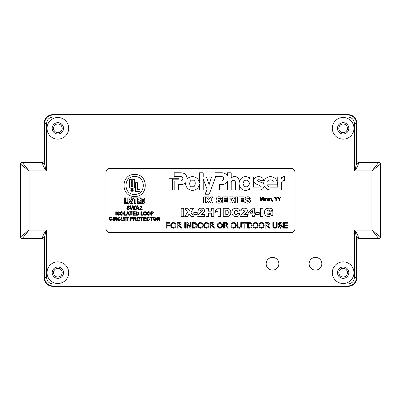 <?xml version="1.0" encoding="UTF-8"?>
<svg xmlns="http://www.w3.org/2000/svg" width="401" height="401" viewBox="0 0 401 401"><rect width="100%" height="100%" fill="white"/><g stroke="black" fill="none" stroke-linecap="round" stroke-linejoin="round"><path stroke-width="0.6" d="M343.141 132.651A4.331 4.331 0 0 1 338.81 128.32A4.331 4.331 0 0 1 343.141 123.989A4.331 4.331 0 0 1 347.472 128.32A4.331 4.331 0 0 1 343.141 132.651M57.859 132.651A4.331 4.331 0 0 1 53.528 128.32A4.331 4.331 0 0 1 57.859 123.989A4.331 4.331 0 0 1 62.19 128.32A4.331 4.331 0 0 1 57.859 132.651M343.141 277.011A4.331 4.331 0 0 1 338.81 272.68A4.331 4.331 0 0 1 343.141 268.349A4.331 4.331 0 0 1 347.472 272.68A4.331 4.331 0 0 1 343.141 277.011M57.859 277.011A4.331 4.331 0 0 1 53.528 272.68A4.331 4.331 0 0 1 57.859 268.349A4.331 4.331 0 0 1 62.19 272.68A4.331 4.331 0 0 1 57.859 277.011M358.554 162.626L358.228 164.365C357.732 166.23 356.474 168.415 354.449 170.926L354.449 123.538L356.509 123.538L356.89 123.157L356.89 161.272L356.89 123.162C356.344 117.979 353.481 115.117 348.304 114.571L52.701 114.571C47.518 115.117 44.656 117.979 44.11 123.157L44.11 161.272L44.11 123.157L44.491 123.538L46.551 123.538L46.551 170.926C44.526 168.42 43.268 166.23 42.772 164.365L42.446 162.626M42.446 238.374L42.772 236.635C43.268 234.77 44.526 232.585 46.551 230.074L46.551 277.462C46.957 281.402 49.133 283.577 53.077 283.988L347.923 283.988C351.867 283.582 354.043 281.407 354.449 277.462L356.509 277.462L356.89 277.843L356.89 239.728L356.89 277.843C356.344 283.021 353.481 285.883 348.304 286.429L52.701 286.429L348.304 286.429L347.923 286.048C353.136 285.537 355.998 282.675 356.509 277.462L356.509 237.943C356.238 235.703 355.552 233.081 354.449 230.074C356.469 232.58 357.732 234.765 358.228 236.635L358.554 238.374M46.551 277.462L44.491 277.462L44.11 277.843L44.11 239.728L44.11 277.838C44.656 283.021 47.518 285.883 52.696 286.429L53.077 286.048L347.923 286.048L347.923 283.988M380.935 230.806L380.95 213.036L380.95 230.505L380.514 236.946C380.409 237.988 379.837 238.565 378.795 238.665L371.922 230.074L380.514 236.946L380.514 164.054L380.95 170.495L380.95 187.964L380.935 170.194M20.065 170.194L20.05 187.964L20.05 170.495L20.486 164.054L20.486 236.946L29.078 230.074L22.205 238.665C21.163 238.565 20.591 237.988 20.486 236.946L20.456 236.826C20.03 237.176 20.611 237.788 22.205 238.665L42.541 238.665C43.734 239.091 44.275 239.502 44.165 239.903L44.15 239.818M20.456 236.715L20.05 230.505L20.05 213.036L20.065 230.806M380.95 187.964L380.95 213.036M353.968 128.32A10.827 10.827 0 0 1 343.141 139.147A10.827 10.827 0 0 1 332.314 128.32A10.827 10.827 0 0 1 343.141 117.493A10.827 10.827 0 0 1 353.968 128.32M68.686 128.32A10.827 10.827 0 0 1 57.859 139.147A10.827 10.827 0 0 1 47.032 128.32A10.827 10.827 0 0 1 57.859 117.493A10.827 10.827 0 0 1 68.686 128.32M353.968 272.68A10.827 10.827 0 0 1 343.141 283.507A10.827 10.827 0 0 1 332.314 272.68A10.827 10.827 0 0 1 343.141 261.853A10.827 10.827 0 0 1 353.968 272.68M68.686 272.68A10.827 10.827 0 0 1 57.859 283.507A10.827 10.827 0 0 1 47.032 272.68A10.827 10.827 0 0 1 57.859 261.853A10.827 10.827 0 0 1 68.686 272.68M321.843 263.753A6.361 6.361 0 0 1 315.482 270.114A6.361 6.361 0 0 1 309.126 263.753A6.361 6.361 0 0 1 315.482 257.397A6.361 6.361 0 0 1 321.843 263.753M278.88 263.753A6.361 6.361 0 0 1 272.52 270.114A6.361 6.361 0 0 1 266.159 263.753A6.361 6.361 0 0 1 272.52 257.397A6.361 6.361 0 0 1 278.88 263.753M337.472 128.32A5.669 5.669 0 0 0 343.141 133.989A5.669 5.669 0 0 0 348.815 128.32A5.669 5.669 0 0 0 343.141 122.651A5.669 5.669 0 0 0 337.472 128.32M52.185 128.32A5.669 5.669 0 0 0 57.859 133.989A5.669 5.669 0 0 0 63.528 128.32A5.669 5.669 0 0 0 57.859 122.651A5.669 5.669 0 0 0 52.185 128.32M337.472 272.68A5.669 5.669 0 0 0 343.141 278.349A5.669 5.669 0 0 0 348.815 272.68A5.669 5.669 0 0 0 343.141 267.011A5.669 5.669 0 0 0 337.472 272.68M52.185 272.68A5.669 5.669 0 0 0 57.859 278.349A5.669 5.669 0 0 0 63.528 272.68A5.669 5.669 0 0 0 57.859 267.011A5.669 5.669 0 0 0 52.185 272.68M354.449 123.538C354.043 119.598 351.867 117.423 347.923 117.012L53.077 117.012C49.133 117.418 46.957 119.593 46.551 123.538M53.077 117.012L53.077 114.952C47.864 115.463 45.002 118.325 44.491 123.538L44.491 163.057C44.762 165.297 45.448 167.919 46.551 170.926L29.078 170.926L20.486 164.054C20.591 163.012 21.163 162.435 22.205 162.335L29.078 170.926L29.078 230.074L46.551 230.074C45.448 233.086 44.762 235.708 44.491 237.943L44.491 277.462C45.002 282.675 47.864 285.537 53.077 286.048L53.077 283.988M354.449 277.462L354.449 230.074L371.922 230.074L371.922 170.926L378.795 162.335C379.837 162.435 380.409 163.012 380.514 164.054L371.922 170.926L354.449 170.926C355.552 167.914 356.238 165.292 356.509 163.057L356.509 123.538C355.998 118.325 353.136 115.463 347.923 114.952L53.077 114.952L52.696 114.571L348.304 114.571L347.923 114.952L347.923 117.012M380.544 164.285L380.544 164.179C380.965 163.809 380.384 163.192 378.795 162.335L378.83 162.626L378.795 162.335L358.459 162.335C357.266 161.909 356.725 161.498 356.835 161.097L356.85 161.182M20.05 170.495L20.456 164.179C20.03 163.824 20.611 163.212 22.205 162.335L22.17 162.626L22.205 162.335L42.541 162.335C43.734 161.909 44.275 161.498 44.165 161.097L44.15 161.182M358.228 164.365L356.509 163.057L356.865 161.207M356.865 239.793L356.509 237.943L358.228 236.635M42.772 236.635L44.491 237.943L44.135 239.793M20.05 213.036C20.321 213.402 20.321 187.598 20.05 187.964M44.135 161.207L44.491 163.057L42.772 164.365M380.95 170.495L380.544 164.174M356.85 239.818L356.835 239.903C356.684 239.517 357.226 239.106 358.459 238.665L378.795 238.665C380.379 237.763 380.96 237.151 380.544 236.821L380.95 230.505M20.05 230.505L20.456 236.826M246.209 180.229C244.685 180.059 243.623 181.162 243.021 183.543C243.673 185.909 244.76 186.991 246.279 186.786C247.808 186.956 248.871 185.853 249.467 183.473C248.815 181.107 247.733 180.024 246.209 180.229M231.217 182.415A2.11 2.11 0 0 1 233.322 180.305A2.11 2.11 0 0 1 235.432 182.445L235.432 189.939L239.282 189.939L239.282 184.736A6.667 6.667 0 0 0 242.149 189.402A6.476 6.476 0 0 0 245.582 190.39A4.226 4.226 0 0 0 249.452 188.455L249.457 189.939L259.863 189.929A4.316 4.316 0 0 0 264.124 185.813A6.977 6.977 0 0 0 270.485 189.934L281.592 189.939L281.592 183.117A2.546 2.546 0 0 1 284.63 180.505L284.63 176.635A3.258 3.258 0 0 0 281.367 178.515L281.362 177.077L277.748 177.077L277.748 187.107L270.52 187.107A2.797 2.797 0 0 1 267.572 184.841L277.141 184.841A6.792 6.792 0 0 0 270.5 176.635A6.792 6.792 0 0 0 263.758 184.224A4.236 4.236 0 0 0 261.377 182.385A20.08 20.08 0 0 1 258.003 181.172A0.722 0.722 0 0 1 258.094 179.869A1.684 1.684 0 0 1 259.086 179.743A0.912 0.912 0 0 1 259.953 180.691L263.728 180.691A4.451 4.451 0 0 0 262.765 178.234A5.769 5.769 0 0 0 256.164 177.252A3.729 3.729 0 0 0 254.871 183.272A20.972 20.972 0 0 0 259.492 185.352A0.962 0.962 0 0 1 260.259 186.445A1.409 1.409 0 0 1 259.076 187.097L253.327 187.097L253.302 177.077L249.457 177.077L249.457 178.445A4.877 4.877 0 0 0 245.788 176.635A6.391 6.391 0 0 0 239.277 182.3A8.065 8.065 0 0 0 238.52 178.676A4.155 4.155 0 0 0 234.575 176.57A4.065 4.065 0 0 0 231.222 178.265L231.217 172.791L227.367 172.791L227.367 175.859A6.371 6.371 0 0 0 221.708 172.786L214.996 172.786L214.996 176.585L221.552 176.585A2.165 2.165 0 0 1 223.718 178.751A2.165 2.165 0 0 1 221.753 180.906L214.996 180.906L214.996 189.934L219.377 189.934L219.377 184.56L221.748 184.56A6.005 6.005 0 0 0 227.367 181.227L227.367 189.939L231.217 189.939L231.217 182.455A2.11 2.11 0 0 1 231.217 182.415M192.63 180.234C189.036 178.911 188.635 187.698 192.33 186.716C195.924 188.034 196.33 179.247 192.63 180.234M182.861 178.741A2.16 2.16 0 0 1 180.701 180.901L174.169 180.901L174.169 189.929L178.545 189.929L178.545 184.555L180.265 184.555A6.672 6.672 0 0 0 185.583 182.771A6.927 6.927 0 0 0 191.728 190.295A6.927 6.927 0 0 0 199.357 184.27L199.357 189.939L203.202 189.939L203.202 179.152L207.167 189.292L205.127 194.224L209.207 194.224L215.648 177.077L211.568 177.077L209.111 184.54L206.495 177.077L203.202 177.077L203.202 172.791L199.357 172.791L199.357 182.721A6.997 6.997 0 0 0 187.051 179.137A8.09 8.09 0 0 0 185.894 174.906A3.579 3.579 0 0 0 183.894 173.337A11.89 11.89 0 0 0 180.35 172.791L174.174 172.786L174.169 176.585L180.701 176.585A2.16 2.16 0 0 1 182.861 178.741M154.856 220.61C153.819 220.51 153.267 219.933 153.207 218.876C153.227 217.768 153.778 217.157 154.861 217.046C155.924 217.157 156.47 217.753 156.505 218.836C156.47 219.918 155.919 220.51 154.856 220.61M148.315 220.209L149.287 219.342L149.779 219.457L148.36 220.61C147.292 220.52 146.756 219.913 146.746 218.806C146.771 217.738 147.307 217.152 148.35 217.046L149.688 218.059L149.197 218.164L148.325 217.447L147.237 218.801L148.315 220.209M142.069 220.57L141.578 220.57L141.578 217.492L140.465 217.492L140.465 217.091L143.182 217.091L143.182 217.492L142.069 217.492L142.069 220.57M134.004 220.57L133.513 220.57L133.513 217.091L135.022 217.091L136.19 218.029L135.267 218.961L136.475 220.57L135.909 220.57L134.505 219.006L134.004 219.006L134.004 220.57M127.323 220.57L126.831 220.57L126.831 217.492L125.719 217.492L125.719 217.091L128.435 217.091L128.435 217.492L127.323 217.492L127.323 220.57M123.358 219.066L123.358 217.091L123.844 217.091L123.844 219.091C123.894 220.049 123.448 220.555 122.516 220.61C121.573 220.57 121.127 220.059 121.172 219.091L121.172 217.091L121.663 217.091L121.663 219.066L122.48 220.169L123.358 219.066M114.711 220.57L114.22 220.57L114.22 217.091L115.729 217.091L116.897 218.029L115.974 218.961L117.182 220.57L116.616 220.57L115.212 219.006L114.711 219.006L114.711 220.57M110.796 220.209L111.769 219.342L112.26 219.457L110.841 220.61C109.774 220.52 109.237 219.913 109.232 218.806C109.252 217.738 109.789 217.152 110.831 217.046L112.17 218.059L111.684 218.164L110.811 217.447L109.724 218.801L110.796 220.209M148.796 215.267C147.758 215.167 147.207 214.585 147.147 213.527C147.167 212.42 147.718 211.808 148.801 211.703C149.864 211.808 150.41 212.405 150.445 213.487C150.41 214.57 149.859 215.162 148.796 215.267M143.052 215.222L140.911 215.222L140.911 211.743L141.403 211.743L141.403 214.821L143.052 214.821L143.052 215.222M135.433 215.222L132.891 215.222L132.891 211.743L135.343 211.743L135.343 212.144L133.383 212.144L133.383 213.217L135.207 213.217L135.207 213.618L133.383 213.618L133.383 214.821L135.433 214.821L135.433 215.222M126.741 215.222L126.22 215.222L127.603 211.743L128.155 211.743L129.533 215.222L129.017 215.222L128.621 214.149L127.137 214.149L126.741 215.222M121.754 215.267C120.711 215.167 120.165 214.585 120.105 213.527C120.12 212.42 120.671 211.808 121.754 211.703C122.816 211.808 123.363 212.405 123.403 213.487C123.363 214.57 122.811 215.162 121.754 215.267M116.27 215.222L115.779 215.222L115.779 211.743L116.27 211.743L116.27 215.222M131.673 209.959L130.977 209.959L129.929 205.788L130.536 205.788L131.343 209.377L132.385 205.788L133.092 205.788L134.019 209.377L134.826 205.788L135.438 205.788L134.385 209.959L133.739 209.959L132.736 206.294L131.673 209.959M140.185 209.427L142.225 209.427L142.225 209.959L139.498 209.959L141.638 206.946L140.876 206.269L140.089 207.016L139.553 206.966L140.891 205.788L142.175 206.941L140.185 209.427M279.482 200.635L278.991 200.635L278.991 199.162L277.682 197.157L278.239 197.157L279.241 198.736L280.239 197.157L280.82 197.157L279.482 199.162L279.482 200.635M272.479 200.635L272.259 200.189L272.705 200.189L272.349 201.347L272.479 200.635M264.56 200.635L264.114 200.635L264.114 198.094L264.56 198.094L264.56 198.49L265.282 198.049L265.958 198.52L266.73 198.049L267.497 198.896L267.497 200.635L267.051 200.635L267.051 199.061L266.62 198.45L266.028 199.182L266.028 200.635L265.582 200.635L265.582 199.011L265.156 198.45L264.56 199.337L264.56 200.635M270.625 213.512L268.921 213.512L268.921 211.808L272.86 211.808L272.86 215.192L268.79 216.6C266.038 216.545 264.59 215.142 264.444 212.395C264.414 210.67 265.146 209.397 266.64 208.58L268.901 208.189C270.845 207.999 272.129 208.796 272.755 210.565L270.199 210.956L268.79 210.104C267.527 210.274 266.931 211.026 267.001 212.365C266.926 213.778 267.562 214.55 268.916 214.685L270.625 214.199L270.625 213.512M255.818 214.365L255.818 212.555L259.226 212.555L259.226 214.365L255.818 214.365M247.512 214.575L247.512 216.495L240.585 216.495C240.966 214.746 241.953 213.407 243.552 212.48L245.166 210.665L244.159 209.783L243.036 210.956L240.8 210.781C241.106 208.956 242.204 208.089 244.104 208.189C245.968 208.039 247.071 208.826 247.402 210.555C247.227 211.833 246.54 212.801 245.357 213.442L243.883 214.575L247.512 214.575M223.227 216.495L223.227 208.294L226.996 208.294C229.517 208.42 230.781 209.778 230.786 212.365C230.921 214.234 230.159 215.537 228.51 216.269L223.227 216.495M205.974 216.495L205.974 208.294L208.525 208.294L208.525 211.172L211.297 211.172L211.297 208.294L213.853 208.294L213.853 216.495L211.297 216.495L211.297 213.192L208.525 213.192L208.525 216.495L205.974 216.495M193.828 214.365L193.828 212.555L197.237 212.555L197.237 214.365L193.828 214.365M181.157 216.495L181.157 208.294L183.713 208.294L183.713 216.495L181.157 216.495M280.469 228.224C279.086 228.239 278.309 227.573 278.144 226.229L278.926 226.229L280.434 227.583L281.708 226.615L281.111 225.863L279.176 225.247L278.354 224.044C278.54 223.006 279.181 222.5 280.284 222.52C281.467 222.495 282.154 223.041 282.349 224.159L281.562 224.159L280.319 223.162L279.141 223.994L279.337 224.485L281.527 225.232L282.489 226.575C282.304 227.673 281.627 228.224 280.469 228.224M265.948 228.154L265.166 228.154L265.166 222.595L267.577 222.595C268.7 222.515 269.322 223.011 269.442 224.094L267.968 225.588L269.898 228.154L269.001 228.154L268.309 226.981L266.755 225.658L265.948 225.658L265.948 228.154M255.542 228.224C253.878 228.064 253.001 227.136 252.906 225.447C252.931 223.673 253.813 222.695 255.547 222.52C257.247 222.695 258.124 223.648 258.179 225.382C258.119 227.111 257.242 228.059 255.542 228.224M244.991 228.154L244.209 228.154L244.209 223.237L242.425 223.237L242.425 222.595L246.775 222.595L246.775 223.237L244.991 223.237L244.991 228.154M233.658 228.224C231.994 228.064 231.111 227.136 231.016 225.447C231.046 223.673 231.928 222.695 233.658 222.52C235.357 222.695 236.234 223.648 236.294 225.382C236.234 227.111 235.352 228.059 233.658 228.224M219.969 228.224C218.304 228.064 217.427 227.136 217.332 225.447C217.357 223.673 218.239 222.695 219.969 222.52C221.668 222.695 222.55 223.648 222.605 225.382C222.545 227.111 221.663 228.059 219.969 228.224M206.279 228.224C204.615 228.064 203.738 227.136 203.643 225.447C203.668 223.673 204.55 222.695 206.284 222.52C207.984 222.695 208.861 223.648 208.916 225.382C208.856 227.111 207.979 228.059 206.279 228.224M194.37 228.154L192.38 228.154L192.38 222.595L195.262 222.675L196.069 223.071L196.941 225.342C196.946 227.121 196.089 228.059 194.37 228.154M185.533 228.154L184.751 228.154L184.751 222.595L185.533 222.595L185.533 228.154M173.342 228.224C171.678 228.064 170.801 227.136 170.706 225.447C170.736 223.673 171.613 222.695 173.347 222.52C175.047 222.695 175.924 223.648 175.979 225.382C175.919 227.111 175.042 228.059 173.342 228.224M247.763 203.132C246.144 203.242 245.191 202.535 244.901 201.006L246.815 200.891L247.036 201.563L247.803 201.934L248.575 201.302L248.399 200.871L245.678 199.778L245.141 198.6C245.442 197.302 246.309 196.706 247.738 196.821C249.126 196.731 249.968 197.332 250.254 198.63L248.334 198.736L247.497 197.939L246.896 198.42L247.678 198.906C249.211 198.986 250.149 199.693 250.495 201.036C250.229 202.495 249.322 203.197 247.763 203.132M235.713 203.051L235.713 196.901L237.633 196.901L237.633 203.051L235.713 203.051M222.695 203.051L222.695 196.901L227.808 196.901L227.808 198.335L224.61 198.335L224.61 199.217L227.567 199.217L227.567 200.495L224.61 200.495L224.61 201.613L227.883 201.613L227.883 203.051L222.695 203.051M208.415 199.843L206.475 196.901L208.555 196.901L209.668 198.791L210.791 196.901L212.866 196.901L210.911 199.878L213.026 203.051L210.951 203.051L209.633 201.076L208.395 203.051L206.32 203.051L208.415 199.843M105.979 228.425A4.296 4.296 0 0 0 110.275 232.725L290.725 232.725A4.296 4.296 0 0 0 295.021 228.425L295.021 172.575A4.296 4.296 0 0 0 290.725 168.275L110.275 168.275A4.296 4.296 0 0 0 105.979 172.575L105.979 228.425M178.991 178.28L169.067 178.28L169.067 189.934L172.42 189.934L172.42 179.187L178.991 179.187L178.991 178.28M203.603 203.051L203.603 196.901L205.518 196.901L205.518 203.051L203.603 203.051M219.006 203.132C217.387 203.242 216.435 202.535 216.144 201.006L218.059 200.891L218.279 201.563L219.041 201.934L219.818 201.302L219.643 200.871L216.921 199.778L216.385 198.6C216.685 197.302 217.553 196.706 218.981 196.821C220.37 196.731 221.212 197.332 221.497 198.63L219.578 198.736L218.74 197.939L218.139 198.42L218.916 198.906C220.455 198.986 221.392 199.693 221.733 201.036C221.472 202.495 220.565 203.197 219.006 203.132M230.841 203.051L228.926 203.051L228.926 196.901L232.114 196.901C233.512 196.751 234.309 197.322 234.515 198.615L233.673 200.104L232.991 200.35L234.044 201.297L234.996 203.051L232.831 203.051L231.477 200.716L231.011 200.575L230.841 203.051M238.991 203.051L238.991 196.901L244.104 196.901L244.104 198.335L240.906 198.335L240.906 199.217L243.863 199.217L243.863 200.495L240.906 200.495L240.906 201.613L244.184 201.613L244.184 203.051L238.991 203.051M167.072 228.154L166.285 228.154L166.285 222.595L169.994 222.595L169.994 223.237L167.072 223.237L167.072 225.016L169.563 225.016L169.563 225.658L167.072 225.658L167.072 228.154M177.763 228.154L176.976 228.154L176.976 222.595L179.392 222.595C180.51 222.515 181.132 223.011 181.257 224.094L179.783 225.588L181.713 228.154L180.811 228.154L180.119 226.981L178.565 225.658L177.763 225.658L177.763 228.154M187.603 228.154L186.816 228.154L186.816 222.595L187.648 222.595L190.31 226.74L190.31 222.595L191.097 222.595L191.097 228.154L190.264 228.154L187.603 224.004L187.603 228.154M200.289 228.224C198.63 228.064 197.748 227.136 197.653 225.447C197.683 223.673 198.56 222.695 200.294 222.52C201.994 222.695 202.871 223.648 202.931 225.382C202.866 227.111 201.989 228.059 200.289 228.224M210.7 228.154L209.913 228.154L209.913 222.595L212.329 222.595C213.447 222.515 214.069 223.011 214.194 224.094L212.72 225.588L214.65 228.154L213.748 228.154L213.056 226.981L211.502 225.658L210.7 225.658L210.7 228.154M224.39 228.154L223.603 228.154L223.603 222.595L226.019 222.595C227.136 222.515 227.758 223.011 227.883 224.094L226.405 225.588L228.334 228.154L227.437 228.154L226.745 226.981L225.192 225.658L224.39 225.658L224.39 228.154M240.785 225.753L240.785 222.595L241.567 222.595L241.567 225.793C241.643 227.322 240.931 228.134 239.442 228.224C237.933 228.154 237.217 227.342 237.292 225.793L237.292 222.595L238.074 222.595L238.074 225.753C237.963 226.806 238.394 227.392 239.382 227.512C240.425 227.442 240.891 226.856 240.785 225.753M249.622 228.154L247.628 228.154L247.628 222.595L250.515 222.675L251.322 223.071L252.189 225.342C252.199 227.121 251.342 228.059 249.622 228.154M261.532 228.224C259.868 228.064 258.986 227.136 258.891 225.447C258.921 223.673 259.803 222.695 261.532 222.52C263.231 222.695 264.109 223.648 264.169 225.382C264.109 227.111 263.226 228.059 261.532 228.224M276.359 225.753L276.359 222.595L277.141 222.595L277.141 225.793C277.216 227.322 276.51 228.134 275.016 228.224C273.507 228.154 272.79 227.342 272.865 225.793L272.865 222.595L273.652 222.595L273.652 225.753C273.537 226.806 273.973 227.392 274.956 227.512C275.998 227.442 276.464 226.856 276.359 225.753M287.622 228.154L283.557 228.154L283.557 222.595L287.482 222.595L287.482 223.237L284.344 223.237L284.344 224.946L287.266 224.946L287.266 225.588L284.344 225.588L284.344 227.512L287.622 227.512L287.622 228.154M187.568 212.219L184.986 208.294L187.758 208.294L189.247 210.816L190.741 208.294L193.508 208.294L190.901 212.264L193.723 216.495L190.951 216.495L189.197 213.858L187.543 216.495L184.776 216.495L187.568 212.219M204.695 214.575L204.695 216.495L197.768 216.495C198.149 214.746 199.137 213.407 200.736 212.48L202.35 210.665L201.342 209.783L200.219 210.956L197.984 210.781C198.289 208.956 199.387 208.089 201.287 208.189C203.152 208.039 204.254 208.826 204.585 210.555C204.41 211.833 203.723 212.801 202.54 213.442L201.066 214.575L204.695 214.575M218.435 208.189L220.35 208.189L220.35 216.495L218.009 216.495L218.009 211.011L215.558 212.234L215.558 210.319L218.435 208.189M235.978 214.685C236.926 214.605 237.467 214.074 237.603 213.086L239.843 213.758C239.342 215.668 238.099 216.615 236.124 216.6C233.382 216.54 231.958 215.126 231.853 212.375C231.933 209.688 233.312 208.294 235.988 208.189C237.878 208.139 239.126 209.001 239.733 210.771L237.497 211.277L237.257 210.72L236.059 210.104L234.75 210.781L234.41 212.36C234.259 213.688 234.78 214.46 235.978 214.685M252.304 216.495L252.304 215.111L248.149 215.111L248.149 213.207L252.304 208.189L254.324 208.189L254.324 213.192L255.392 213.192L255.392 215.111L254.324 215.111L254.324 216.495L252.304 216.495M260.399 216.495L260.399 208.294L262.956 208.294L262.956 216.495L260.399 216.495M260.63 200.635L260.139 200.635L260.139 197.157L260.876 197.157L261.813 200.104L262.75 197.157L263.482 197.157L263.482 200.635L262.991 200.635L262.991 197.693L262.064 200.635L261.552 200.635L260.63 197.693L260.63 200.635M268.57 200.635L268.124 200.635L268.124 198.094L268.57 198.094L268.57 198.49L269.292 198.049L269.968 198.52L270.74 198.049L271.507 198.896L271.507 200.635L271.061 200.635L271.061 199.061L270.63 198.45L270.038 199.182L270.038 200.635L269.592 200.635L269.592 199.011L269.166 198.45L268.57 199.337L268.57 200.635M276.319 200.635L275.828 200.635L275.828 199.162L274.495 197.157L275.071 197.157L276.073 198.736L277.076 197.157L277.657 197.157L276.319 199.162L276.319 200.635M136.024 209.959L135.398 209.959L137.057 205.788L137.718 205.788L139.373 209.959L138.751 209.959L138.275 208.675L136.5 208.675L136.024 209.959M128.35 205.788L129.553 206.856L127.859 206.395L127.363 207.783L128.375 207.232L129.608 208.585L128.29 210.014C127.227 209.823 126.741 209.157 126.826 208.009L127.282 206.264L128.35 205.788M118.35 215.267L116.897 214.019L118.33 214.866L119.122 214.259L117.543 213.402L117.027 212.65L118.235 211.703L119.523 212.725L118.255 212.104L117.518 212.62L117.643 212.926L119.012 213.392L119.613 214.234L118.35 215.267M126.165 215.222L124.024 215.222L124.024 211.743L124.516 211.743L124.516 214.821L126.165 214.821L126.165 215.222M131.242 215.222L130.751 215.222L130.751 212.144L129.638 212.144L129.638 211.743L132.355 211.743L132.355 212.144L131.242 212.144L131.242 215.222M137.343 215.222L136.099 215.222L136.099 211.743L138.405 212.044L138.952 213.462C138.957 214.575 138.42 215.162 137.343 215.222M145.057 215.267C144.014 215.167 143.468 214.585 143.408 213.527C143.423 212.42 143.974 211.808 145.057 211.703C146.119 211.808 146.666 212.405 146.706 213.487C146.666 214.57 146.114 215.162 145.057 215.267M151.563 215.222L151.072 215.222L151.072 211.743L152.861 211.778L153.653 212.746L152.41 213.793L151.563 213.793L151.563 215.222M113.418 220.57L112.932 220.57L112.932 217.091L113.418 217.091L113.418 220.57M119.082 220.209L120.059 219.342L120.551 219.457L119.132 220.61C118.064 220.52 117.523 219.913 117.518 218.806C117.543 217.738 118.074 217.152 119.122 217.046L120.46 218.059L119.969 218.164L119.097 217.447L118.009 218.801L119.082 220.209M125.182 220.57L124.691 220.57L124.691 217.091L125.182 217.091L125.182 220.57M130.796 220.57L130.305 220.57L130.305 217.091L132.099 217.126L132.891 218.089L131.648 219.141L130.796 219.141L130.796 220.57M138.46 220.61C137.423 220.51 136.871 219.933 136.811 218.876C136.831 217.768 137.383 217.157 138.465 217.046C139.523 217.157 140.074 217.753 140.109 218.836C140.069 219.918 139.523 220.51 138.46 220.61M146.26 220.57L143.718 220.57L143.718 217.091L146.17 217.091L146.17 217.492L144.21 217.492L144.21 218.56L146.034 218.56L146.034 218.961L144.21 218.961L144.21 220.169L146.26 220.169L146.26 220.57M151.738 220.57L151.247 220.57L151.247 217.492L150.134 217.492L150.134 217.091L152.851 217.091L152.851 217.492L151.738 217.492L151.738 220.57M157.618 220.57L157.132 220.57L157.132 217.091L158.641 217.091L159.804 218.029L158.881 218.961L160.089 220.57L159.528 220.57L158.124 219.006L157.618 219.006L157.618 220.57M273.367 181.919A3.043 3.043 0 0 0 267.617 181.919L273.367 181.919M230.841 198.179L230.841 199.377L232.164 199.297L232.6 198.771L231.688 198.179L230.841 198.179M173.352 223.162C172.054 223.337 171.438 224.099 171.488 225.457C171.503 226.72 172.119 227.427 173.337 227.583C174.59 227.417 175.212 226.68 175.197 225.377C175.207 224.074 174.59 223.337 173.352 223.162M177.763 223.237L177.763 225.016L179.252 225.016L180.47 224.109L179.422 223.237L177.763 223.237M193.162 223.237L193.162 227.512L195.623 227.116L196.154 225.332L195.207 223.347L193.162 223.237M200.299 223.162C199.006 223.337 198.385 224.099 198.44 225.457C198.45 226.72 199.066 227.427 200.289 227.583C201.538 227.417 202.159 226.68 202.144 225.377C202.154 224.074 201.543 223.337 200.299 223.162M206.289 223.162C204.991 223.337 204.37 224.099 204.425 225.457C204.44 226.72 205.056 227.427 206.274 227.583C207.528 227.417 208.144 226.68 208.134 225.377C208.144 224.074 207.528 223.337 206.289 223.162M210.7 223.237L210.7 225.016L212.189 225.016L213.407 224.109L212.36 223.237L210.7 223.237M219.974 223.162C218.68 223.337 218.059 224.099 218.114 225.457C218.124 226.72 218.74 227.427 219.964 227.583C221.217 227.417 221.833 226.68 221.823 225.377C221.833 224.074 221.217 223.337 219.974 223.162M224.39 223.237L224.39 225.016L225.878 225.016L227.096 224.109L226.044 223.237L224.39 223.237M233.663 223.162C232.369 223.337 231.748 224.099 231.803 225.457C231.813 226.72 232.43 227.427 233.653 227.583C234.906 227.417 235.522 226.68 235.507 225.377C235.522 224.074 234.906 223.337 233.663 223.162M248.414 223.237L248.414 227.512L250.871 227.116L251.407 225.332L250.46 223.347L248.414 223.237M255.552 223.162C254.254 223.337 253.632 224.099 253.688 225.457C253.698 226.72 254.314 227.427 255.537 227.583C256.79 227.417 257.407 226.68 257.397 225.377C257.407 224.074 256.79 223.337 255.552 223.162M261.537 223.162C260.244 223.337 259.622 224.099 259.678 225.457C259.688 226.72 260.304 227.427 261.527 227.583C262.78 227.417 263.397 226.68 263.382 225.377C263.397 224.074 262.78 223.337 261.537 223.162M265.948 223.237L265.948 225.016L267.442 225.016L268.66 224.109L267.607 223.237L265.948 223.237M226.41 210.209L225.783 210.209L225.783 214.575L226.4 214.575C227.753 214.56 228.364 213.843 228.234 212.42C228.349 211.021 227.743 210.284 226.41 210.209M250.114 213.192L252.304 213.192L252.304 210.615L250.114 213.192M140.576 203.543L137.433 203.543L137.433 197.868L140.485 197.868L140.485 198.996L138.766 198.996L138.766 200.054L140.43 200.054L140.43 201.187L138.766 201.187L138.766 202.415L140.576 202.415L140.576 203.543M144.756 199.533L144.16 198.134L141.217 197.868L141.217 203.543L144.19 203.277L144.756 202.054L144.756 199.533M143.423 199.608L143.423 201.462L142.55 202.52L142.55 198.891L143.423 199.608M133.463 198.996L133.463 197.868L136.916 197.868L136.916 198.996L135.844 198.996L135.844 203.543L134.51 203.543L134.51 198.996L133.463 198.996M131.368 203.678C130.18 203.578 129.598 203.101 129.628 202.249L129.628 201.643L130.866 201.643L131.398 202.655L131.844 202.089L130.094 200.48L129.708 199.347C129.749 198.274 130.31 197.738 131.383 197.733C132.556 197.813 133.117 198.425 133.072 199.573L131.844 199.573L131.408 198.756L130.947 199.132L132.586 200.63L133.082 201.984C133.062 203.091 132.49 203.658 131.368 203.678M129.132 203.543L127.799 203.543L127.799 197.868L129.132 197.868L129.132 203.543M127.292 203.543L124.33 203.543L124.33 197.868L125.663 197.868L125.663 202.415L127.292 202.415L127.292 203.543M134.646 196.44C120.495 197.157 120.495 173.793 134.646 174.51C148.796 173.793 148.796 197.157 134.646 196.44M134.646 194.405C146.17 194.986 146.17 175.964 134.646 176.545C123.122 175.964 123.122 194.986 134.646 194.405M132.009 188.435C130.25 188.46 129.343 187.593 129.297 185.843L129.297 179.593L131.317 179.593L131.317 186.109L132.019 186.881L132.711 186.049L132.711 179.593L134.736 179.593L134.736 185.843C134.861 187.437 133.954 188.305 132.009 188.435M140.029 191.357L135.533 191.357L135.533 182.716L137.553 182.716L137.553 189.623L140.029 189.623L140.029 191.357M132.019 188.831C130.32 189.708 130.32 190.59 132.019 191.467C133.718 190.59 133.718 189.708 132.019 188.831M132.019 191.312C133.518 190.535 133.518 189.763 132.019 188.986C130.52 189.763 130.52 190.535 132.019 191.312M132.155 190.154L132.41 189.863L131.613 189.478L131.613 190.821L131.764 190.229L132.47 190.821L132.155 190.154M131.974 189.613L132.255 189.848L131.764 190.094L131.974 189.613M137.102 207.041L136.676 208.194L138.099 208.194L137.388 206.269L137.102 207.041M128.225 207.713L127.363 208.575L128.25 209.533L129.072 208.605L128.225 207.713M121.759 212.104L120.596 213.532L121.749 214.866L122.912 213.487L121.759 212.104M127.643 212.791L127.287 213.748L128.47 213.748L127.879 212.144L127.643 212.791M136.591 212.144L136.591 214.821L138.124 214.575L138.46 213.457L137.869 212.219L136.591 212.144M145.062 212.104L143.899 213.532L145.052 214.866L146.215 213.487L145.062 212.104M148.801 212.104L147.638 213.532L148.796 214.866L149.959 213.487L148.801 212.104M151.563 212.144L151.563 213.392L152.4 213.392L153.167 212.761L152.791 212.179L151.563 212.144M114.711 217.492L114.711 218.605L115.643 218.605L116.405 218.039L115.749 217.492L114.711 217.492M130.796 217.492L130.796 218.74L131.633 218.74L132.4 218.104L132.029 217.522L130.796 217.492M134.004 217.492L134.004 218.605L134.936 218.605L135.698 218.039L135.042 217.492L134.004 217.492M138.465 217.447L137.302 218.881L138.46 220.209L139.618 218.831L138.465 217.447M154.861 217.447L153.698 218.881L154.856 220.209L156.014 218.831L154.861 217.447M157.618 217.492L157.618 218.605L158.55 218.605L159.312 218.039L158.656 217.492L157.618 217.492"/></g></svg>
